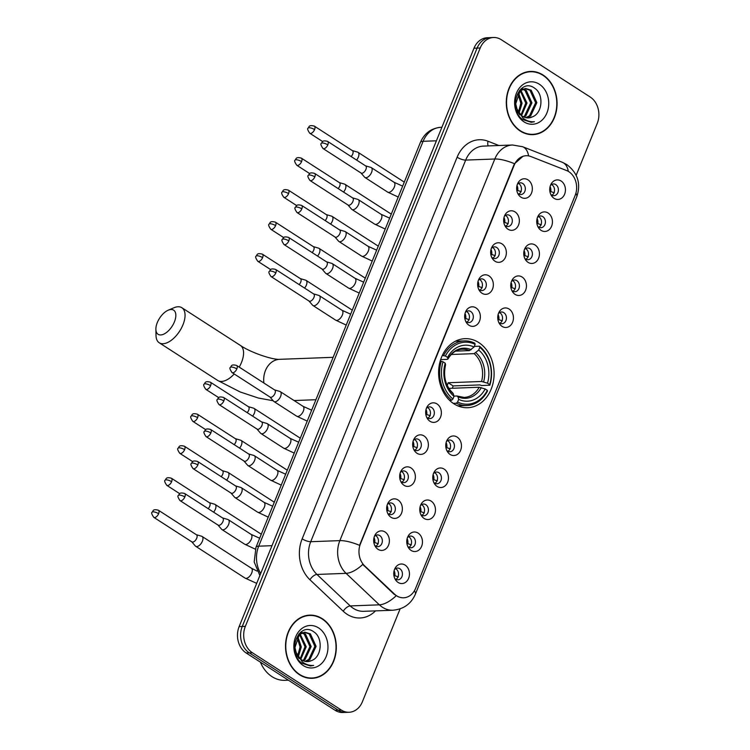 <?xml version="1.0" encoding="UTF-8"?>
<svg xmlns="http://www.w3.org/2000/svg" width="750" height="750" viewBox="0 0 750 750"><rect width="100%" height="100%" fill="white"/><g stroke="black" fill="none" stroke-linecap="round" stroke-linejoin="round"><path stroke-width="1.12" d="M478.791 342.572A34.556 27.741 87.8 0 0 465.056 338.663A34.556 27.741 87.8 0 0 439.209 365.466A34.556 27.741 87.8 0 0 453.919 403.809A34.556 27.741 87.8 0 0 467.653 407.719A34.556 27.741 87.8 0 0 493.5 380.916A34.556 27.741 87.8 0 0 478.791 342.572M507.984 229.219A9.778 7.847 -92.2 0 1 505.378 226.547A9.778 7.847 -92.2 0 1 504.947 215.034A9.778 7.847 -92.2 0 1 515.016 211.884A9.778 7.847 -92.2 0 1 518.522 225.075A9.778 7.847 -92.2 0 1 507.984 229.219M504.656 225.197A5.869 4.706 87.8 0 0 505.5 225.9A5.869 4.706 87.8 0 0 507.834 226.566A5.869 4.706 87.8 0 0 512.222 222.009A5.869 4.706 87.8 0 0 509.728 215.494A5.869 4.706 87.8 0 0 507.394 214.838A5.869 4.706 87.8 0 0 504.319 216.431M494.981 261.225A9.778 7.847 -92.2 0 1 492.384 258.553A9.778 7.847 -92.2 0 1 491.944 247.041A9.778 7.847 -92.2 0 1 502.022 243.891A9.778 7.847 -92.2 0 1 505.528 257.081A9.778 7.847 -92.2 0 1 494.981 261.225M491.653 257.203A5.869 4.706 87.8 0 0 492.506 257.906A5.869 4.706 87.8 0 0 494.841 258.572A5.869 4.706 87.8 0 0 499.228 254.016A5.869 4.706 87.8 0 0 496.734 247.509A5.869 4.706 87.8 0 0 494.4 246.844A5.869 4.706 87.8 0 0 491.325 248.447M481.988 293.231A9.778 7.847 -92.2 0 1 479.381 290.569A9.778 7.847 -92.2 0 1 478.95 279.047A9.778 7.847 -92.2 0 1 489.028 275.906A9.778 7.847 -92.2 0 1 492.525 289.097A9.778 7.847 -92.2 0 1 481.988 293.231M478.659 289.209A5.869 4.706 87.8 0 0 479.513 289.913A5.869 4.706 87.8 0 0 481.838 290.578A5.869 4.706 87.8 0 0 486.234 286.031A5.869 4.706 87.8 0 0 483.731 279.516A5.869 4.706 87.8 0 0 481.397 278.85A5.869 4.706 87.8 0 0 478.331 280.453M468.984 325.247A9.778 7.847 -92.2 0 1 466.388 322.575A9.778 7.847 -92.2 0 1 465.956 311.053A9.778 7.847 -92.2 0 1 476.025 307.913A9.778 7.847 -92.2 0 1 479.531 321.103A9.778 7.847 -92.2 0 1 468.984 325.247M465.656 321.225A5.869 4.706 87.8 0 0 466.509 321.928A5.869 4.706 87.8 0 0 468.844 322.584A5.869 4.706 87.8 0 0 473.231 318.038A5.869 4.706 87.8 0 0 470.738 311.522A5.869 4.706 87.8 0 0 468.403 310.856A5.869 4.706 87.8 0 0 465.328 312.459M429.994 421.275A9.778 7.847 -92.2 0 1 427.397 418.603A9.778 7.847 -92.2 0 1 426.956 407.081A9.778 7.847 -92.2 0 1 437.034 403.941A9.778 7.847 -92.2 0 1 440.541 417.131A9.778 7.847 -92.2 0 1 429.994 421.275M426.666 417.253A5.869 4.706 87.8 0 0 427.519 417.947A5.869 4.706 87.8 0 0 429.853 418.612A5.869 4.706 87.8 0 0 434.241 414.066A5.869 4.706 87.8 0 0 431.747 407.55A5.869 4.706 87.8 0 0 429.413 406.884A5.869 4.706 87.8 0 0 426.337 408.488M417 453.281A9.778 7.847 -92.2 0 1 414.394 450.609A9.778 7.847 -92.2 0 1 413.962 439.097A9.778 7.847 -92.2 0 1 424.041 435.947A9.778 7.847 -92.2 0 1 427.538 449.137A9.778 7.847 -92.2 0 1 417 453.281M413.672 449.259A5.869 4.706 87.8 0 0 414.525 449.962A5.869 4.706 87.8 0 0 416.85 450.619A5.869 4.706 87.8 0 0 421.247 446.072A5.869 4.706 87.8 0 0 418.744 439.556A5.869 4.706 87.8 0 0 416.409 438.9A5.869 4.706 87.8 0 0 413.344 440.494M403.997 485.287A9.778 7.847 -92.2 0 1 401.4 482.616A9.778 7.847 -92.2 0 1 400.969 471.103A9.778 7.847 -92.2 0 1 411.038 467.953A9.778 7.847 -92.2 0 1 414.544 481.144A9.778 7.847 -92.2 0 1 403.997 485.287M400.669 481.266A5.869 4.706 87.8 0 0 401.522 481.969A5.869 4.706 87.8 0 0 403.856 482.634A5.869 4.706 87.8 0 0 408.244 478.078A5.869 4.706 87.8 0 0 405.75 471.572A5.869 4.706 87.8 0 0 403.416 470.906A5.869 4.706 87.8 0 0 400.341 472.509M391.003 517.294A9.778 7.847 -92.2 0 1 388.397 514.631A9.778 7.847 -92.2 0 1 387.966 503.109A9.778 7.847 -92.2 0 1 398.044 499.969A9.778 7.847 -92.2 0 1 401.541 513.159A9.778 7.847 -92.2 0 1 391.003 517.294M387.675 513.272A5.869 4.706 87.8 0 0 388.528 513.975A5.869 4.706 87.8 0 0 390.863 514.641A5.869 4.706 87.8 0 0 395.25 510.084A5.869 4.706 87.8 0 0 392.747 503.578A5.869 4.706 87.8 0 0 390.422 502.913A5.869 4.706 87.8 0 0 387.347 504.516M378.009 549.309A9.778 7.847 -92.2 0 1 375.403 546.638A9.778 7.847 -92.2 0 1 374.972 535.116A9.778 7.847 -92.2 0 1 385.041 531.975A9.778 7.847 -92.2 0 1 388.547 545.166A9.778 7.847 -92.2 0 1 378.009 549.309M374.681 545.288A5.869 4.706 87.8 0 0 375.534 545.991A5.869 4.706 87.8 0 0 377.859 546.647A5.869 4.706 87.8 0 0 382.247 542.1A5.869 4.706 87.8 0 0 379.753 535.584A5.869 4.706 87.8 0 0 377.419 534.919A5.869 4.706 87.8 0 0 374.344 536.522M520.978 197.213A9.778 7.847 -92.2 0 1 518.372 194.541A9.778 7.847 -92.2 0 1 517.941 183.019A9.778 7.847 -92.2 0 1 528.019 179.878A9.778 7.847 -92.2 0 1 531.516 193.069A9.778 7.847 -92.2 0 1 520.978 197.213M517.65 193.191A5.869 4.706 87.8 0 0 518.503 193.884A5.869 4.706 87.8 0 0 520.837 194.55A5.869 4.706 87.8 0 0 525.225 190.003A5.869 4.706 87.8 0 0 522.722 183.488A5.869 4.706 87.8 0 0 520.397 182.822A5.869 4.706 87.8 0 0 517.322 184.425M541.069 230.353A9.778 7.847 -92.2 0 1 538.462 227.681A9.778 7.847 -92.2 0 1 538.031 216.159A9.778 7.847 -92.2 0 1 548.109 213.019A9.778 7.847 -92.2 0 1 551.606 226.209A9.778 7.847 -92.2 0 1 541.069 230.353M537.741 226.331A5.869 4.706 87.8 0 0 538.594 227.025A5.869 4.706 87.8 0 0 540.928 227.691A5.869 4.706 87.8 0 0 545.316 223.144A5.869 4.706 87.8 0 0 542.812 216.628A5.869 4.706 87.8 0 0 540.487 215.963A5.869 4.706 87.8 0 0 537.413 217.566M528.075 262.359A9.778 7.847 -92.2 0 1 525.469 259.688A9.778 7.847 -92.2 0 1 525.037 248.175A9.778 7.847 -92.2 0 1 535.106 245.025A9.778 7.847 -92.2 0 1 538.612 258.216A9.778 7.847 -92.2 0 1 528.075 262.359M524.738 258.337A5.869 4.706 87.8 0 0 525.591 259.041A5.869 4.706 87.8 0 0 527.925 259.697A5.869 4.706 87.8 0 0 532.312 255.15A5.869 4.706 87.8 0 0 529.819 248.634A5.869 4.706 87.8 0 0 527.484 247.978A5.869 4.706 87.8 0 0 524.409 249.572M515.072 294.366A9.778 7.847 -92.2 0 1 512.475 291.694A9.778 7.847 -92.2 0 1 512.034 280.181A9.778 7.847 -92.2 0 1 522.112 277.031A9.778 7.847 -92.2 0 1 525.619 290.222A9.778 7.847 -92.2 0 1 515.072 294.366M511.744 290.344A5.869 4.706 87.8 0 0 512.597 291.047A5.869 4.706 87.8 0 0 514.931 291.713A5.869 4.706 87.8 0 0 519.319 287.156A5.869 4.706 87.8 0 0 516.816 280.65A5.869 4.706 87.8 0 0 514.491 279.984A5.869 4.706 87.8 0 0 511.416 281.588M502.078 326.372A9.778 7.847 -92.2 0 1 499.472 323.709A9.778 7.847 -92.2 0 1 499.041 312.188A9.778 7.847 -92.2 0 1 509.119 309.047A9.778 7.847 -92.2 0 1 512.616 322.238A9.778 7.847 -92.2 0 1 502.078 326.372M498.75 322.35A5.869 4.706 87.8 0 0 499.603 323.053A5.869 4.706 87.8 0 0 501.928 323.719A5.869 4.706 87.8 0 0 506.325 319.172A5.869 4.706 87.8 0 0 503.822 312.656A5.869 4.706 87.8 0 0 501.487 311.991A5.869 4.706 87.8 0 0 498.422 313.594M450.084 454.416A9.778 7.847 -92.2 0 1 447.488 451.744A9.778 7.847 -92.2 0 1 447.047 440.222A9.778 7.847 -92.2 0 1 457.125 437.081A9.778 7.847 -92.2 0 1 460.631 450.272A9.778 7.847 -92.2 0 1 450.084 454.416M446.756 450.394A5.869 4.706 87.8 0 0 447.609 451.088A5.869 4.706 87.8 0 0 449.944 451.753A5.869 4.706 87.8 0 0 454.331 447.206A5.869 4.706 87.8 0 0 451.828 440.691A5.869 4.706 87.8 0 0 449.503 440.025A5.869 4.706 87.8 0 0 446.428 441.628M437.091 486.422A9.778 7.847 -92.2 0 1 434.484 483.75A9.778 7.847 -92.2 0 1 434.053 472.238A9.778 7.847 -92.2 0 1 444.131 469.088A9.778 7.847 -92.2 0 1 447.628 482.278A9.778 7.847 -92.2 0 1 437.091 486.422M433.762 482.4A5.869 4.706 87.8 0 0 434.616 483.103A5.869 4.706 87.8 0 0 436.941 483.759A5.869 4.706 87.8 0 0 441.337 479.213A5.869 4.706 87.8 0 0 438.834 472.697A5.869 4.706 87.8 0 0 436.5 472.041A5.869 4.706 87.8 0 0 433.434 473.634M424.088 518.428A9.778 7.847 -92.2 0 1 421.491 515.756A9.778 7.847 -92.2 0 1 421.059 504.244A9.778 7.847 -92.2 0 1 431.128 501.094A9.778 7.847 -92.2 0 1 434.634 514.284A9.778 7.847 -92.2 0 1 424.088 518.428M420.759 514.406A5.869 4.706 87.8 0 0 421.613 515.109A5.869 4.706 87.8 0 0 423.947 515.775A5.869 4.706 87.8 0 0 428.334 511.219A5.869 4.706 87.8 0 0 425.841 504.713A5.869 4.706 87.8 0 0 423.506 504.047A5.869 4.706 87.8 0 0 420.431 505.641M411.094 550.434A9.778 7.847 -92.2 0 1 408.488 547.772A9.778 7.847 -92.2 0 1 408.056 536.25A9.778 7.847 -92.2 0 1 418.134 533.109A9.778 7.847 -92.2 0 1 421.631 546.3A9.778 7.847 -92.2 0 1 411.094 550.434M407.766 546.413A5.869 4.706 87.8 0 0 408.619 547.116A5.869 4.706 87.8 0 0 410.953 547.781A5.869 4.706 87.8 0 0 415.341 543.225A5.869 4.706 87.8 0 0 412.838 536.719A5.869 4.706 87.8 0 0 410.512 536.053A5.869 4.706 87.8 0 0 407.438 537.656M398.1 582.45A9.778 7.847 -92.2 0 1 395.494 579.778A9.778 7.847 -92.2 0 1 395.062 568.256A9.778 7.847 -92.2 0 1 405.131 565.116A9.778 7.847 -92.2 0 1 408.637 578.306A9.778 7.847 -92.2 0 1 398.1 582.45M394.772 578.428A5.869 4.706 87.8 0 0 395.616 579.131A5.869 4.706 87.8 0 0 397.95 579.788A5.869 4.706 87.8 0 0 402.338 575.241A5.869 4.706 87.8 0 0 399.844 568.725A5.869 4.706 87.8 0 0 397.509 568.059A5.869 4.706 87.8 0 0 394.434 569.663M554.062 198.338A9.778 7.847 -92.2 0 1 551.466 195.675A9.778 7.847 -92.2 0 1 551.034 184.153A9.778 7.847 -92.2 0 1 561.103 181.003A9.778 7.847 -92.2 0 1 564.609 194.203A9.778 7.847 -92.2 0 1 554.062 198.338M550.734 194.316A5.869 4.706 87.8 0 0 551.587 195.019A5.869 4.706 87.8 0 0 553.922 195.684A5.869 4.706 87.8 0 0 558.309 191.128A5.869 4.706 87.8 0 0 555.816 184.622A5.869 4.706 87.8 0 0 553.481 183.956A5.869 4.706 87.8 0 0 550.406 185.559M505.472 215.428A5.869 4.706 -92.2 0 1 505.847 215.644A5.869 4.706 -92.2 0 1 508.444 220.922A5.869 4.706 -92.2 0 1 505.875 226.116M492.478 247.434A5.869 4.706 -92.2 0 1 492.844 247.65A5.869 4.706 -92.2 0 1 495.45 252.928A5.869 4.706 -92.2 0 1 492.881 258.122M479.475 279.45A5.869 4.706 -92.2 0 1 479.85 279.666A5.869 4.706 -92.2 0 1 482.447 284.934A5.869 4.706 -92.2 0 1 479.878 290.128M466.481 311.456A5.869 4.706 -92.2 0 1 466.847 311.672A5.869 4.706 -92.2 0 1 469.453 316.95A5.869 4.706 -92.2 0 1 466.884 322.134M427.491 407.484A5.869 4.706 -92.2 0 1 427.856 407.7A5.869 4.706 -92.2 0 1 430.463 412.969A5.869 4.706 -92.2 0 1 427.894 418.163M414.488 439.491A5.869 4.706 -92.2 0 1 414.862 439.706A5.869 4.706 -92.2 0 1 417.459 444.984A5.869 4.706 -92.2 0 1 414.891 450.178M401.494 471.497A5.869 4.706 -92.2 0 1 401.859 471.713A5.869 4.706 -92.2 0 1 404.466 476.991A5.869 4.706 -92.2 0 1 401.897 482.184M388.5 503.513A5.869 4.706 -92.2 0 1 388.866 503.719A5.869 4.706 -92.2 0 1 391.462 508.997A5.869 4.706 -92.2 0 1 388.894 514.191M375.497 535.519A5.869 4.706 -92.2 0 1 375.872 535.734A5.869 4.706 -92.2 0 1 378.469 541.003A5.869 4.706 -92.2 0 1 375.9 546.197M518.475 183.422A5.869 4.706 -92.2 0 1 518.841 183.637A5.869 4.706 -92.2 0 1 521.438 188.906A5.869 4.706 -92.2 0 1 518.869 194.1M538.556 216.562A5.869 4.706 -92.2 0 1 538.931 216.778A5.869 4.706 -92.2 0 1 541.528 222.047A5.869 4.706 -92.2 0 1 538.959 227.241M525.562 248.569A5.869 4.706 -92.2 0 1 525.938 248.784A5.869 4.706 -92.2 0 1 528.534 254.062A5.869 4.706 -92.2 0 1 525.966 259.256M512.569 280.575A5.869 4.706 -92.2 0 1 512.934 280.791A5.869 4.706 -92.2 0 1 515.541 286.069A5.869 4.706 -92.2 0 1 512.962 291.262M499.566 312.591A5.869 4.706 -92.2 0 1 499.941 312.806A5.869 4.706 -92.2 0 1 502.537 318.075A5.869 4.706 -92.2 0 1 499.969 323.269M447.581 440.625A5.869 4.706 -92.2 0 1 447.947 440.841A5.869 4.706 -92.2 0 1 450.553 446.109A5.869 4.706 -92.2 0 1 447.975 451.303M434.578 472.631A5.869 4.706 -92.2 0 1 434.953 472.847A5.869 4.706 -92.2 0 1 437.55 478.125A5.869 4.706 -92.2 0 1 434.981 483.319M421.584 504.637A5.869 4.706 -92.2 0 1 421.95 504.853A5.869 4.706 -92.2 0 1 424.556 510.131A5.869 4.706 -92.2 0 1 421.988 515.325M408.581 536.653A5.869 4.706 -92.2 0 1 408.956 536.859A5.869 4.706 -92.2 0 1 411.553 542.137A5.869 4.706 -92.2 0 1 408.984 547.331M395.587 568.659A5.869 4.706 -92.2 0 1 395.963 568.875A5.869 4.706 -92.2 0 1 398.559 574.144A5.869 4.706 -92.2 0 1 395.991 579.338M551.559 184.556A5.869 4.706 -92.2 0 1 551.925 184.763A5.869 4.706 -92.2 0 1 554.531 190.041A5.869 4.706 -92.2 0 1 551.962 195.234M566.55 170.531A17.606 14.128 -92.2 0 1 568.837 171.703A17.606 14.128 -92.2 0 1 575.147 195.45L415.613 588.337A17.606 14.128 -92.2 0 1 403.631 597.788A17.606 14.128 -92.2 0 1 394.537 594.141L364.669 565.894A17.606 14.128 -92.2 0 1 360.459 543.797L514.2 165.169A17.606 14.128 -92.2 0 1 526.181 155.728A17.606 14.128 -92.2 0 1 530.887 156.544L566.55 170.531M543.056 75.019A31.622 25.387 87.8 0 0 530.494 71.438A31.622 25.387 87.8 0 0 506.831 95.972A31.622 25.387 87.8 0 0 520.303 131.062A31.622 25.387 87.8 0 0 532.866 134.634A31.622 25.387 87.8 0 0 556.519 110.109A31.622 25.387 87.8 0 0 543.056 75.019M531.075 71.756A31.622 25.387 87.8 0 0 528.938 71.559M322.284 618.703A31.622 25.387 87.8 0 0 309.722 615.131A31.622 25.387 87.8 0 0 286.069 639.656A31.622 25.387 87.8 0 0 299.531 674.747A31.622 25.387 87.8 0 0 312.094 678.328A31.622 25.387 87.8 0 0 335.756 653.794A31.622 25.387 87.8 0 0 322.284 618.703M310.303 615.441A31.622 25.387 87.8 0 0 308.166 615.244M576.159 175.303L597.234 123.412A19.556 15.703 87.8 0 0 590.222 97.031L501.281 39.712A19.556 15.703 87.8 0 0 493.509 37.5L487.294 37.734A19.556 15.703 87.8 0 0 473.991 48.225L239.138 626.587A19.556 15.703 87.8 0 0 246.15 652.969L335.091 710.288L338.194 710.175A19.556 15.703 87.8 0 0 345.966 712.388A19.556 15.703 87.8 0 1 338.194 710.175L249.253 652.847L338.194 710.175L341.306 710.053A19.556 15.703 87.8 0 0 349.078 712.266A19.556 15.703 87.8 0 0 362.381 701.775L400.116 608.85M239.138 626.587L242.25 626.466A19.556 15.703 87.8 0 0 249.253 652.847A19.556 15.703 87.8 0 1 242.25 626.466L477.094 48.112L242.25 626.466L245.353 626.353A19.556 15.703 87.8 0 0 252.366 652.734L341.306 710.053M490.406 37.612A19.556 15.703 87.8 0 0 477.094 48.112A19.556 15.703 87.8 0 1 490.406 37.612M398.259 596.841L393.975 594.159L362.756 564.403A22.819 10.528 133.4 0 1 346.078 573.347A26.081 20.934 -92.2 0 1 339.853 540.619A22.819 6.656 -157.9 0 1 359.559 545.344L513.816 165.188L514.519 163.725L523.078 156.216M493.509 37.5A19.556 15.703 87.8 0 0 480.206 47.991L245.353 626.353M310.538 678.328A31.622 25.387 87.8 0 0 312.656 677.972M531.309 134.634A31.622 25.387 87.8 0 0 533.419 134.278M335.091 710.288A19.556 15.703 87.8 0 0 342.863 712.5L349.078 712.266M529.172 134.438A31.294 25.125 87.8 0 0 529.744 134.428L532.856 134.316A31.294 25.125 87.8 0 0 556.266 110.034A31.294 25.125 87.8 0 0 542.944 75.309A31.294 25.125 87.8 0 0 530.503 71.766A31.294 25.125 87.8 0 0 507.094 96.047A31.294 25.125 87.8 0 0 520.416 130.772A31.294 25.125 87.8 0 0 532.856 134.316M520.856 90.272L527.006 103.031L521.559 115.575M521.259 88.697L522.656 88.847M523.275 88.987L526.247 90.384L531.938 102.853L525.816 115.941L524.006 117.056M521.1 88.838L522.047 89.034M522.666 89.222L525.019 90.431L530.709 102.9L524.578 115.987L523.397 116.766M532.312 116.888C542.766 113.25 543.816 94.191 534.909 88.397C519.731 76.388 506.531 108.778 522.769 119.578L531.188 122.287L534.431 121.734C530.278 122.053 526.472 120.853 523.013 118.144L516.938 108.816A14.738 11.831 87.8 0 0 522.488 116.241A14.738 11.831 87.8 0 0 528.347 117.909A14.738 11.831 87.8 0 0 532.312 116.888L528.216 117.909M516.938 108.816L515.709 103.819L520.191 90.797L525.731 88.519L531.178 90.197L536.869 102.666L530.747 115.753L526.416 117.787M519.881 114.853L516.469 110.503M519.562 90.356L525.731 88.519M525.112 88.566L529.95 90.244L535.641 102.713L529.509 115.8L525.816 117.666M518.475 92.653L522.075 103.219L519.103 112.997M517.884 93.516L520.837 103.266L518.484 112.078M520.256 90.741L525.769 103.078L520.95 115.059M539.325 84.206A21.253 17.062 87.8 0 0 516.422 93.206A21.253 17.062 87.8 0 0 524.034 121.875A21.253 17.062 87.8 0 0 546.938 112.875A21.253 17.062 87.8 0 0 539.325 84.206M517.866 93.553L520.837 102.975M530.503 71.766L527.391 71.888A31.294 25.125 87.8 0 0 526.828 71.916M534.431 121.734L531.188 122.287M308.409 678.131A31.294 25.125 87.8 0 0 308.981 678.113L312.084 678A31.294 25.125 87.8 0 0 335.494 653.728A31.294 25.125 87.8 0 0 322.172 618.994A31.294 25.125 87.8 0 0 309.731 615.459A31.294 25.125 87.8 0 0 286.322 639.731A31.294 25.125 87.8 0 0 299.644 674.456A31.294 25.125 87.8 0 0 312.084 678M260.438 662.175A32.597 26.175 87.8 0 0 271.988 676.641A32.597 26.175 87.8 0 0 284.944 680.325L288.394 680.194M300.084 633.956L306.234 646.725L300.797 659.269M300.497 632.391L301.884 632.531M302.503 632.672L305.484 634.069L311.166 646.538L305.044 659.625L303.234 660.75M300.328 632.522L301.275 632.719M301.903 632.916L304.247 634.116L309.938 646.584L303.816 659.672L302.625 660.459M311.541 660.581C321.994 656.934 323.044 637.884 314.147 632.091C298.959 620.072 285.769 652.463 301.997 663.263L310.416 665.981L313.659 665.419C309.506 665.737 305.7 664.547 302.241 661.828L296.166 652.5A14.738 11.831 87.8 0 0 301.725 659.934A14.738 11.831 87.8 0 0 307.575 661.594A14.738 11.831 87.8 0 0 311.541 660.581L307.444 661.603M296.166 652.5L294.947 647.503L299.419 634.481L304.959 632.203L310.416 633.891L316.106 646.35L309.975 659.438L305.644 661.472M299.119 658.547L295.706 654.188M298.791 634.041L304.959 632.203M304.341 632.25L309.178 633.938L314.869 646.397L308.747 659.484L305.044 661.35M297.703 636.337L301.303 646.912L298.331 656.691M297.122 637.2L300.066 646.95L297.712 655.772M299.484 634.425L305.006 646.772L300.178 658.744M318.553 627.891A21.253 17.062 87.8 0 0 295.65 636.891A21.253 17.062 87.8 0 0 303.263 665.559A21.253 17.062 87.8 0 0 326.166 656.559A21.253 17.062 87.8 0 0 318.553 627.891M297.094 637.247L300.066 646.669M309.731 615.459L306.628 615.572A31.294 25.125 87.8 0 0 306.056 615.6M313.659 665.419L310.416 665.972M157.312 322.547A14.344 7.453 -57.2 0 0 155.878 329.334A14.344 7.453 -57.2 0 0 163.294 334.341A14.344 7.453 -57.2 0 0 174.403 321.9A14.344 7.453 -57.2 0 0 168.206 310.2A14.344 7.453 -57.2 0 0 157.312 322.547M168.206 310.2L173.953 307.753A20.859 10.847 122.8 0 1 181.838 307.706A20.859 10.847 122.8 0 1 182.972 324.769A20.859 10.847 122.8 0 1 159.234 342.778A20.859 10.847 122.8 0 1 156.019 335.578L155.878 329.334M442.284 355.491L445.369 356.016A31.031 24.919 87.8 0 1 475.116 344.334L474.028 347.006A28.031 22.509 87.8 0 0 447.534 357.413L447.909 358.866L447.225 359.363L440.663 359.606M455.531 351.141L469.481 350.616L474.028 347.006M479.803 347.344A31.031 24.919 87.8 0 1 489.684 384.581L489.853 385.219L481.537 385.528L479.925 384.919L453.122 385.922L448.172 382.734L481.556 381.478L487.519 383.184A28.031 22.509 87.8 0 0 478.716 350.025L479.803 347.344L479.494 346.219L474.272 346.416M452.325 388.266A30.966 24.863 87.8 0 0 453.122 385.922M457.772 405.863A32.334 25.959 87.8 0 0 458.475 405.844L466.791 405.534A32.334 25.959 87.8 0 0 487.5 390.994L487.341 390.356A31.031 24.919 87.8 0 1 457.584 402.047L456.337 403.238A32.334 25.959 87.8 0 0 466.791 405.534M475.116 344.334L474.816 343.2A32.334 25.959 87.8 0 0 464.363 340.903L456.047 341.212A32.334 25.959 87.8 0 0 455.344 341.259M456.337 403.238L453.234 403.359M449.522 400.303L451.659 400.219L452.906 399.028A31.031 24.919 87.8 0 1 443.025 361.8L441.3 361.219A32.334 25.959 87.8 0 0 451.659 400.219M441.3 361.219L440.156 361.266M464.363 340.903A32.334 25.959 87.8 0 0 443.653 355.444M457.584 402.047L458.672 399.375A28.031 22.509 87.8 0 0 485.175 388.959L487.341 390.356M443.025 361.8L445.191 363.197A28.031 22.509 87.8 0 0 453.994 396.356L452.906 399.028M447.534 357.413L445.369 356.016M485.175 388.959L479.203 387.253L448.856 388.397M453.928 396.112L456.956 396L457.987 396.797L458.672 399.375M453.994 396.356L453.3 393.778A25.078 20.128 87.8 0 1 445.566 364.641L444.881 365.138L445.566 364.641L445.191 363.197M456.956 396L457.987 396.797A25.078 20.128 87.8 0 0 481.275 387.647M453.3 393.778L452.278 392.981M471.197 349.716A25.078 20.128 87.8 0 0 447.909 358.866L447.225 359.363M489.853 385.219A32.334 25.959 87.8 0 0 479.494 346.219M489.684 384.581L487.519 383.184M478.716 350.025L474.159 353.634L451.247 354.497M448.172 382.734A24.122 19.369 -92.2 0 1 447.253 385.491M549.919 191.634L550.809 191.597A7.172 5.756 87.8 0 0 550.097 186.562M356.569 160.059A5.869 3.047 -57.2 0 0 358.35 157.125A5.869 3.047 -57.2 0 0 358.031 152.325A5.869 3.047 -57.2 0 0 357.6 152.128L352.322 150.581M351.141 156.562A4.237 2.203 -57.2 0 0 352.697 154.144A4.237 2.203 -57.2 0 0 352.462 150.675L314.363 126.122C308.316 124.528 309.253 127.275 308.137 128.091A4.237 1.238 -157.9 0 1 309.019 127.725A4.237 1.238 22.1 0 1 314.587 129.591A4.237 2.203 -57.2 0 0 314.363 126.122M550.809 191.597L554.288 192.787M536.916 223.641L537.816 223.613A7.172 5.756 87.8 0 0 537.103 218.569M343.566 192.066A5.869 3.047 -57.2 0 0 345.347 189.131A5.869 3.047 -57.2 0 0 345.028 184.331A5.869 3.047 -57.2 0 0 344.606 184.134L339.328 182.597M338.147 188.569A4.237 2.203 -57.2 0 0 339.694 186.15A4.237 2.203 -57.2 0 0 339.469 182.681L301.359 158.128C295.312 156.534 296.259 159.281 295.144 160.097A4.237 1.238 -157.9 0 1 296.025 159.731A4.237 1.238 22.1 0 1 301.594 161.597A4.237 2.203 -57.2 0 0 301.359 158.128M537.816 223.613L541.294 224.794M523.922 255.656L524.822 255.619A7.172 5.756 87.8 0 0 524.1 250.584M330.572 224.072A5.869 3.047 -57.2 0 0 332.353 221.147A5.869 3.047 -57.2 0 0 332.034 216.337A5.869 3.047 -57.2 0 0 331.603 216.15L326.325 214.603M325.144 220.575A4.237 2.203 -57.2 0 0 326.7 218.166A4.237 2.203 -57.2 0 0 326.466 214.697L288.366 190.134C282.319 188.541 283.256 191.287 282.141 192.103A4.237 1.238 -157.9 0 1 283.031 191.738A4.237 1.238 22.1 0 1 288.591 193.603A4.237 2.203 -57.2 0 0 288.366 190.134M524.822 255.619L528.3 256.8M510.928 287.662L511.819 287.625A7.172 5.756 87.8 0 0 511.106 282.591M317.578 256.078A5.869 3.047 -57.2 0 0 319.35 253.153A5.869 3.047 -57.2 0 0 319.031 248.353A5.869 3.047 -57.2 0 0 318.609 248.156L313.331 246.609M312.15 252.581A4.237 2.203 -57.2 0 0 313.697 250.172A4.237 2.203 -57.2 0 0 313.472 246.703L275.372 222.15C269.325 220.556 270.262 223.294 269.147 224.109A4.237 1.238 -157.9 0 1 270.028 223.744A4.237 1.238 22.1 0 1 275.597 225.609A4.237 2.203 -57.2 0 0 275.372 222.15M511.819 287.625L515.297 288.806M497.925 319.669L498.825 319.641A7.172 5.756 87.8 0 0 498.113 314.597M304.575 288.094A5.869 3.047 -57.2 0 0 306.356 285.159A5.869 3.047 -57.2 0 0 306.038 280.359A5.869 3.047 -57.2 0 0 305.616 280.162L300.328 278.625M299.156 284.597A4.237 2.203 -57.2 0 0 300.703 282.178A4.237 2.203 -57.2 0 0 300.478 278.709L262.369 254.156C256.322 252.562 257.259 255.309 256.144 256.125A4.237 1.238 -157.9 0 1 257.034 255.759A4.237 1.238 22.1 0 1 262.603 257.625A4.237 2.203 -57.2 0 0 262.369 254.156M498.825 319.641L502.303 320.822M445.941 447.703L446.831 447.675A7.172 5.756 87.8 0 0 446.119 442.631M252.591 416.128A5.869 3.047 -57.2 0 0 254.362 413.194A5.869 3.047 -57.2 0 0 254.053 408.394A5.869 3.047 -57.2 0 0 253.622 408.197L248.344 406.659M247.162 412.631A4.237 2.203 -57.2 0 0 248.709 410.212A4.237 2.203 -57.2 0 0 248.484 406.744L210.384 382.191C204.338 380.597 205.275 383.344 204.159 384.159A4.237 1.238 -157.9 0 1 205.041 383.794A4.237 1.238 22.1 0 1 210.609 385.659A4.237 2.203 -57.2 0 0 210.384 382.191M446.831 447.675L450.309 448.856M432.938 479.719L433.837 479.681A7.172 5.756 87.8 0 0 433.125 474.647M239.588 448.134A5.869 3.047 -57.2 0 0 241.369 445.2A5.869 3.047 -57.2 0 0 241.05 440.4A5.869 3.047 -57.2 0 0 240.628 440.212L235.35 438.666M234.169 444.637A4.237 2.203 -57.2 0 0 235.716 442.228A4.237 2.203 -57.2 0 0 235.491 438.759L197.381 414.197C191.334 412.603 192.272 415.35 191.156 416.166A4.237 1.238 -157.9 0 1 192.047 415.8A4.237 1.238 22.1 0 1 197.616 417.666A4.237 2.203 -57.2 0 0 197.381 414.197M433.837 479.681L437.316 480.862M419.944 511.725L420.834 511.687A7.172 5.756 87.8 0 0 420.122 506.653M226.594 480.141A5.869 3.047 -57.2 0 0 228.375 477.216A5.869 3.047 -57.2 0 0 228.056 472.416A5.869 3.047 -57.2 0 0 227.625 472.219L222.347 470.672M221.166 476.644A4.237 2.203 -57.2 0 0 222.722 474.234A4.237 2.203 -57.2 0 0 222.487 470.766L184.388 446.212C178.341 444.619 179.278 447.356 178.162 448.172A4.237 1.238 -157.9 0 1 179.044 447.806A4.237 1.238 22.1 0 1 184.612 449.672A4.237 2.203 -57.2 0 0 184.388 446.212M420.834 511.687L424.322 512.869M406.95 543.731L407.841 543.694A7.172 5.756 87.8 0 0 407.128 538.659M213.591 512.156A5.869 3.047 -57.2 0 0 215.372 509.222A5.869 3.047 -57.2 0 0 215.053 504.422A5.869 3.047 -57.2 0 0 214.631 504.225L209.353 502.688M208.172 508.659A4.237 2.203 -57.2 0 0 209.719 506.241A4.237 2.203 -57.2 0 0 209.494 502.772L171.384 478.219C165.338 476.625 166.284 479.372 165.169 480.188A4.237 1.238 -157.9 0 1 166.05 479.822A4.237 1.238 22.1 0 1 171.619 481.687A4.237 2.203 -57.2 0 0 171.384 478.219M407.841 543.694L411.319 544.884M393.947 575.737L394.847 575.709A7.172 5.756 87.8 0 0 394.125 570.675M191.766 541.819L195.347 545.981A5.869 3.047 -57.2 0 0 195.703 546.291A5.869 3.047 -57.2 0 0 196.772 546.562A5.869 3.047 -57.2 0 0 202.378 541.228A5.869 3.047 -57.2 0 0 202.059 536.428A5.869 3.047 -57.2 0 0 201.628 536.241L196.35 534.694M191.644 541.688A4.237 2.203 -57.2 0 0 191.906 541.903A4.237 2.203 -57.2 0 0 192.675 542.1A4.237 2.203 -57.2 0 0 196.725 538.247A4.237 2.203 -57.2 0 0 196.491 534.788L158.391 510.225C152.344 508.631 153.281 511.378 152.166 512.194A4.237 1.238 -157.9 0 1 153.056 511.828A4.237 1.238 22.1 0 1 158.616 513.694A4.237 2.203 -57.2 0 0 158.391 510.225M394.847 575.709L398.325 576.891M516.834 190.5L517.725 190.472A7.172 5.756 87.8 0 0 517.013 185.438M360.966 172.969L364.556 177.141A5.869 3.047 -57.2 0 0 364.903 177.45A5.869 3.047 -57.2 0 0 365.972 177.722A5.869 3.047 -57.2 0 0 371.578 172.387A5.869 3.047 -57.2 0 0 371.259 167.587A5.869 3.047 -57.2 0 0 370.837 167.391L365.559 165.853M360.853 172.838A4.237 2.203 -57.2 0 0 361.106 173.062A4.237 2.203 -57.2 0 0 361.875 173.259A4.237 2.203 -57.2 0 0 365.925 169.406A4.237 2.203 -57.2 0 0 365.7 165.938L327.591 141.384C321.544 139.791 322.491 142.537 321.375 143.353A4.237 1.238 -157.9 0 1 322.256 142.988A4.237 1.238 22.1 0 1 327.825 144.853A4.237 2.203 -57.2 0 0 327.591 141.384M517.725 190.472L521.203 191.653M503.831 222.516L504.731 222.478A7.172 5.756 87.8 0 0 504.009 217.444M347.972 204.984L351.553 209.147A5.869 3.047 -57.2 0 0 351.909 209.456A5.869 3.047 -57.2 0 0 352.978 209.728A5.869 3.047 -57.2 0 0 358.584 204.394A5.869 3.047 -57.2 0 0 358.266 199.594A5.869 3.047 -57.2 0 0 357.834 199.397L352.556 197.859M347.85 204.853A4.237 2.203 -57.2 0 0 348.113 205.069A4.237 2.203 -57.2 0 0 348.881 205.266A4.237 2.203 -57.2 0 0 352.931 201.412A4.237 2.203 -57.2 0 0 352.697 197.953L314.597 173.391C308.55 171.797 309.488 174.544 308.372 175.359A4.237 1.238 -157.9 0 1 309.262 174.994A4.237 1.238 22.1 0 1 314.822 176.859A4.237 2.203 -57.2 0 0 314.597 173.391M504.731 222.478L508.209 223.659M490.837 254.522L491.728 254.484A7.172 5.756 87.8 0 0 491.016 249.45M334.969 236.991L338.559 241.163A5.869 3.047 -57.2 0 0 338.906 241.472A5.869 3.047 -57.2 0 0 339.975 241.734A5.869 3.047 -57.2 0 0 345.581 236.409A5.869 3.047 -57.2 0 0 345.272 231.6A5.869 3.047 -57.2 0 0 344.841 231.412L339.562 229.866M334.856 236.859A4.237 2.203 -57.2 0 0 335.109 237.084A4.237 2.203 -57.2 0 0 335.878 237.272A4.237 2.203 -57.2 0 0 339.928 233.428A4.237 2.203 -57.2 0 0 339.703 229.959L301.603 205.397C295.556 203.812 296.494 206.55 295.378 207.366A4.237 1.238 -157.9 0 1 296.259 207A4.237 1.238 22.1 0 1 301.828 208.866A4.237 2.203 -57.2 0 0 301.603 205.397M491.728 254.484L495.206 255.666M477.834 286.528L478.734 286.5A7.172 5.756 87.8 0 0 478.022 281.456M321.975 268.997L325.556 273.169A5.869 3.047 -57.2 0 0 325.912 273.478A5.869 3.047 -57.2 0 0 326.981 273.75A5.869 3.047 -57.2 0 0 332.587 268.416A5.869 3.047 -57.2 0 0 332.269 263.616A5.869 3.047 -57.2 0 0 331.847 263.419L326.569 261.872M321.863 268.866A4.237 2.203 -57.2 0 0 322.116 269.091A4.237 2.203 -57.2 0 0 322.884 269.288A4.237 2.203 -57.2 0 0 326.934 265.434A4.237 2.203 -57.2 0 0 326.709 261.966L288.6 237.413C282.553 235.819 283.491 238.556 282.384 239.372A4.237 1.238 -157.9 0 1 283.266 239.006A4.237 1.238 22.1 0 1 288.834 240.872A4.237 2.203 -57.2 0 0 288.6 237.413M478.734 286.5L482.213 287.681M464.841 318.534L465.731 318.506A7.172 5.756 87.8 0 0 465.019 313.472M308.972 301.012L312.562 305.175A5.869 3.047 -57.2 0 0 312.919 305.484A5.869 3.047 -57.2 0 0 313.978 305.756A5.869 3.047 -57.2 0 0 319.594 300.422A5.869 3.047 -57.2 0 0 319.275 295.622A5.869 3.047 -57.2 0 0 318.844 295.425L313.566 293.888M308.859 300.872A4.237 2.203 -57.2 0 0 309.113 301.097A4.237 2.203 -57.2 0 0 309.891 301.294A4.237 2.203 -57.2 0 0 313.941 297.441A4.237 2.203 -57.2 0 0 313.706 293.972L275.606 269.419C269.559 267.825 270.497 270.572 269.381 271.388A4.237 1.238 -157.9 0 1 270.262 271.022A4.237 1.238 22.1 0 1 275.831 272.887A4.237 2.203 -57.2 0 0 275.606 269.419M465.731 318.506L469.219 319.688M425.85 414.562L426.741 414.534A7.172 5.756 87.8 0 0 426.028 409.491M269.981 397.031L273.572 401.203A5.869 3.047 -57.2 0 0 273.919 401.512A5.869 3.047 -57.2 0 0 274.988 401.784A5.869 3.047 -57.2 0 0 280.594 396.45A5.869 3.047 -57.2 0 0 280.284 391.65A5.869 3.047 -57.2 0 0 279.853 391.453L274.575 389.906M269.869 396.9A4.237 2.203 -57.2 0 0 270.122 397.125A4.237 2.203 -57.2 0 0 270.9 397.322A4.237 2.203 -57.2 0 0 274.95 393.469A4.237 2.203 -57.2 0 0 274.716 390L236.616 365.447C230.569 363.853 231.506 366.591 230.391 367.416A4.237 1.238 -157.9 0 1 231.272 367.041A4.237 1.238 22.1 0 1 236.841 368.916A4.237 2.203 -57.2 0 0 236.616 365.447M426.741 414.534L430.219 415.716M412.847 446.578L413.747 446.541A7.172 5.756 87.8 0 0 413.034 441.506M256.988 429.047L260.569 433.209A5.869 3.047 -57.2 0 0 260.925 433.519A5.869 3.047 -57.2 0 0 261.994 433.791A5.869 3.047 -57.2 0 0 267.6 428.456A5.869 3.047 -57.2 0 0 267.281 423.656A5.869 3.047 -57.2 0 0 266.859 423.459L261.581 421.922M256.875 428.916A4.237 2.203 -57.2 0 0 257.128 429.131A4.237 2.203 -57.2 0 0 257.897 429.328A4.237 2.203 -57.2 0 0 261.947 425.475A4.237 2.203 -57.2 0 0 261.722 422.006L223.613 397.453C217.566 395.859 218.513 398.606 217.397 399.422A4.237 1.238 -157.9 0 1 218.278 399.056A4.237 1.238 22.1 0 1 223.847 400.922A4.237 2.203 -57.2 0 0 223.613 397.453M413.747 446.541L417.225 447.722M399.853 478.584L400.753 478.547A7.172 5.756 87.8 0 0 400.031 473.512M243.984 461.053L247.575 465.225A5.869 3.047 -57.2 0 0 247.931 465.534A5.869 3.047 -57.2 0 0 248.991 465.797A5.869 3.047 -57.2 0 0 254.606 460.463A5.869 3.047 -57.2 0 0 254.288 455.663A5.869 3.047 -57.2 0 0 253.856 455.475L248.578 453.928M243.872 460.922A4.237 2.203 -57.2 0 0 244.134 461.147A4.237 2.203 -57.2 0 0 244.903 461.334A4.237 2.203 -57.2 0 0 248.953 457.491A4.237 2.203 -57.2 0 0 248.719 454.022L210.619 429.459C204.572 427.866 205.509 430.613 204.394 431.428A4.237 1.238 -157.9 0 1 205.275 431.062A4.237 1.238 22.1 0 1 210.844 432.928A4.237 2.203 -57.2 0 0 210.619 429.459M400.753 478.547L404.231 479.728M386.859 510.591L387.75 510.562A7.172 5.756 87.8 0 0 387.037 505.519M230.991 493.059L234.581 497.231A5.869 3.047 -57.2 0 0 234.928 497.541A5.869 3.047 -57.2 0 0 235.997 497.803A5.869 3.047 -57.2 0 0 241.603 492.478A5.869 3.047 -57.2 0 0 241.284 487.678A5.869 3.047 -57.2 0 0 240.863 487.481L235.584 485.934M230.878 492.928A4.237 2.203 -57.2 0 0 231.131 493.153A4.237 2.203 -57.2 0 0 231.9 493.35A4.237 2.203 -57.2 0 0 235.95 489.497A4.237 2.203 -57.2 0 0 235.725 486.028L197.616 461.475C191.569 459.881 192.516 462.619 191.4 463.434A4.237 1.238 -157.9 0 1 192.281 463.069A4.237 1.238 22.1 0 1 197.85 464.934A4.237 2.203 -57.2 0 0 197.616 461.475M387.75 510.562L391.228 511.744M373.856 542.597L374.756 542.569A7.172 5.756 87.8 0 0 374.034 537.534M217.997 525.066L221.578 529.237A5.869 3.047 -57.2 0 0 221.934 529.547A5.869 3.047 -57.2 0 0 223.003 529.819A5.869 3.047 -57.2 0 0 228.609 524.484A5.869 3.047 -57.2 0 0 228.291 519.684A5.869 3.047 -57.2 0 0 227.859 519.487L222.581 517.95M217.884 524.934A4.237 2.203 -57.2 0 0 218.138 525.159A4.237 2.203 -57.2 0 0 218.906 525.356A4.237 2.203 -57.2 0 0 222.956 521.503A4.237 2.203 -57.2 0 0 222.722 518.034L184.622 493.481C178.575 491.887 179.512 494.634 178.397 495.45A4.237 1.238 -157.9 0 1 179.288 495.084A4.237 1.238 22.1 0 1 184.847 496.95A4.237 2.203 -57.2 0 0 184.622 493.481M374.756 542.569L378.234 543.75M364.669 565.894L364.097 565.913M394.537 594.141L393.975 594.159M375.516 610.875A32.597 26.175 -92.2 0 1 347.109 614.297A32.597 26.175 -92.2 0 1 343.228 611.231L309.938 579.759A32.597 26.175 -92.2 0 1 302.156 538.837L457.116 157.228A32.597 26.175 -92.2 0 1 488.006 141.234L498.919 145.519M353.344 608.372A26.081 20.934 87.8 0 0 363.703 611.316L392.841 610.228A26.081 20.934 -92.2 0 1 382.481 607.275A26.081 20.934 -92.2 0 1 379.369 604.828L346.078 573.347L316.95 574.444L350.231 605.925A26.081 20.934 87.8 0 0 353.344 608.372M414.394 590.803A22.819 6.656 22.1 0 1 415.341 594.253L576.759 196.744C581.138 183.778 577.819 173.053 566.812 164.588L562.35 162.3A22.819 12.844 111.4 0 1 568.294 171.375M562.35 162.3L522.619 146.719L512.559 145.003A26.081 20.934 -92.2 0 0 494.812 159L465.675 160.097L310.716 541.716L339.853 540.619L494.812 159A22.819 6.656 22.1 0 1 514.519 163.725M522.619 146.719A22.819 12.844 111.4 0 1 528.572 155.887M396.141 595.791A22.819 10.528 133.4 0 1 379.369 604.828L350.231 605.925A6.516 3.009 -46.6 0 0 343.228 611.231M576.759 196.744A22.819 6.656 -157.9 0 0 575.859 193.369M480.206 47.991L473.991 48.225M252.366 652.734L246.15 652.969M302.156 538.837A6.516 1.903 22.1 0 0 310.716 541.716A26.081 20.934 87.8 0 0 316.95 574.444A6.516 3.009 -46.6 0 0 309.938 579.759M512.559 145.003L483.422 146.1A26.081 20.934 87.8 0 0 465.675 160.097A6.516 1.903 22.1 0 1 457.116 157.228M488.006 141.234A6.516 3.666 -68.6 0 0 488.231 145.922M259.884 575.503L254.184 561.984L255.984 547.303L420.394 142.434C424.416 133.219 431.241 128.175 440.85 127.313A26.081 20.934 87.8 0 0 423.113 141.3L436.397 140.803M420.394 142.434A13.041 3.806 22.1 0 1 423.113 141.3L258.703 546.178L271.997 545.681M255.984 547.303A13.041 3.806 22.1 0 1 258.703 546.178A26.081 20.934 87.8 0 0 260.681 573.544M239.213 367.116A20.859 10.847 -57.2 0 0 241.481 362.484A20.859 10.847 -57.2 0 0 240.356 345.413C250.988 352.753 272.963 359.953 279.656 359.325A20.859 16.753 -92.2 0 0 265.463 370.519A20.859 16.753 -92.2 0 0 263.888 383.025M273.178 400.753L258.347 398.025L240.131 391.95L217.753 380.484A20.859 10.847 -57.2 0 0 234.216 373.978M469.481 350.616A24.122 19.369 87.8 0 0 462.309 349.2C456.544 349.434 451.734 352.734 447.891 359.109M457.425 396.084L464.128 397.416A24.122 19.369 87.8 0 0 479.203 387.253M483.619 381.872A25.078 20.128 87.8 0 0 475.875 352.725M481.556 381.478A24.122 19.369 87.8 0 0 474.159 353.634M322.716 141.591L309.769 133.247A4.237 2.203 -57.2 0 0 314.587 129.591M309.713 173.597L296.775 165.253A4.237 2.203 -57.2 0 0 301.594 161.597M296.719 205.603L283.772 197.259A4.237 2.203 -57.2 0 0 288.591 193.603M283.725 237.609L270.778 229.266A4.237 2.203 -57.2 0 0 275.597 225.609M270.722 269.625L257.775 261.281A4.237 2.203 -57.2 0 0 262.603 257.625M218.737 397.659L205.791 389.316A4.237 2.203 -57.2 0 0 210.609 385.659M205.734 429.666L192.787 421.322A4.237 2.203 -57.2 0 0 197.616 417.666M192.741 461.672L179.794 453.328A4.237 2.203 -57.2 0 0 184.612 449.672M179.738 493.688L166.8 485.344A4.237 2.203 -57.2 0 0 171.619 481.687M256.688 583.359L245.044 578.091A5.869 3.047 -57.2 0 0 251.719 573.028A5.869 3.047 -57.2 0 0 251.841 572.7A5.869 3.047 -57.2 0 0 251.4 568.228L257.016 571.059M191.906 541.903L153.797 517.35A4.237 2.203 -57.2 0 0 158.616 513.694M364.903 177.45L387.656 192.112A5.869 3.047 -57.2 0 0 394.331 187.05A5.869 3.047 -57.2 0 0 394.453 186.722A5.869 3.047 -57.2 0 0 394.012 182.25L402.647 186.131M361.106 173.062L323.006 148.509A4.237 2.203 -57.2 0 0 327.825 144.853M351.909 209.456L374.653 224.119A5.869 3.047 -57.2 0 0 381.328 219.056A5.869 3.047 -57.2 0 0 381.459 218.728A5.869 3.047 -57.2 0 0 381.019 214.256L389.644 218.138M348.113 205.069L310.003 180.516A4.237 2.203 -57.2 0 0 314.822 176.859M338.906 241.472L361.659 256.134A5.869 3.047 -57.2 0 0 368.334 251.072A5.869 3.047 -57.2 0 0 368.456 250.744A5.869 3.047 -57.2 0 0 368.016 246.263L376.65 250.153M335.109 237.084L297.009 212.522A4.237 2.203 -57.2 0 0 301.828 208.866M325.912 273.478L348.666 288.141A5.869 3.047 -57.2 0 0 355.341 283.078A5.869 3.047 -57.2 0 0 355.463 282.75A5.869 3.047 -57.2 0 0 355.022 278.278L363.656 282.159M322.116 269.091L284.006 244.537A4.237 2.203 -57.2 0 0 288.834 240.872M312.919 305.484L335.663 320.147A5.869 3.047 -57.2 0 0 342.338 315.084A5.869 3.047 -57.2 0 0 342.469 314.756A5.869 3.047 -57.2 0 0 342.019 310.284L350.653 314.166M309.113 301.097L271.012 276.544A4.237 2.203 -57.2 0 0 275.831 272.887M273.919 401.512L296.672 416.175A5.869 3.047 -57.2 0 0 303.347 411.112A5.869 3.047 -57.2 0 0 303.469 410.784A5.869 3.047 -57.2 0 0 303.028 406.312L311.663 410.194M270.122 397.125L232.022 372.572A4.237 2.203 -57.2 0 0 236.841 368.916M260.925 433.519L283.678 448.181A5.869 3.047 -57.2 0 0 290.353 443.119A5.869 3.047 -57.2 0 0 290.475 442.791A5.869 3.047 -57.2 0 0 290.034 438.319L298.669 442.2M257.128 429.131L219.019 404.578A4.237 2.203 -57.2 0 0 223.847 400.922M247.931 465.534L270.675 480.197A5.869 3.047 -57.2 0 0 277.35 475.125A5.869 3.047 -57.2 0 0 277.481 474.806A5.869 3.047 -57.2 0 0 277.031 470.325L285.666 474.216M244.134 461.147L206.025 436.584A4.237 2.203 -57.2 0 0 210.844 432.928M234.928 497.541L257.681 512.203A5.869 3.047 -57.2 0 0 264.356 507.141A5.869 3.047 -57.2 0 0 264.478 506.812A5.869 3.047 -57.2 0 0 264.037 502.341L272.672 506.222M231.131 493.153L193.031 468.591A4.237 2.203 -57.2 0 0 197.85 464.934M221.934 529.547L244.688 544.209A5.869 3.047 -57.2 0 0 251.363 539.147A5.869 3.047 -57.2 0 0 251.484 538.819A5.869 3.047 -57.2 0 0 251.044 534.347L259.669 538.228M218.138 525.159L180.028 500.606A4.237 2.203 -57.2 0 0 184.847 496.95M392.841 610.228C403.556 609.253 411.066 603.928 415.341 594.253M440.85 127.313L441.891 127.275M217.753 380.484L159.234 342.778M315.919 399.722L294.084 400.547M452.963 393.206C445.528 385.969 443.062 376.509 445.566 364.828M240.356 345.413L181.838 307.706M333.131 357.319L279.656 359.325M404.269 182.128L358.031 152.325M309.769 133.247C307.65 130.181 307.106 128.456 308.137 128.091M391.275 214.134L345.028 184.331M296.775 165.253C294.656 162.188 294.113 160.472 295.144 160.097M378.272 246.141L332.034 216.337M283.772 197.259C281.653 194.194 281.109 192.478 282.141 192.103M365.278 278.156L319.031 248.353M270.778 229.266C268.659 226.2 268.116 224.484 269.147 224.109M352.284 310.162L306.038 280.359M257.775 261.281C255.666 258.216 255.122 256.491 256.144 256.125M300.291 438.197L254.053 408.394M205.791 389.316C203.672 386.25 203.128 384.525 204.159 384.159M287.297 470.203L241.05 440.4M192.787 421.322C190.678 418.256 190.134 416.541 191.156 416.166M274.294 502.219L228.056 472.416M179.794 453.328C177.675 450.262 177.131 448.547 178.162 448.172M261.3 534.225L215.053 504.422M166.8 485.344C164.681 482.278 164.138 480.553 165.169 480.188M245.044 578.091L195.703 546.291M251.4 568.228L202.059 536.428M153.797 517.35C151.678 514.284 151.134 512.569 152.166 512.194M387.656 192.112L398.212 197.044M394.012 182.25L371.259 167.587M323.006 148.509C320.887 145.444 320.344 143.719 321.375 143.353M374.653 224.119L385.219 229.05M381.019 214.256L358.266 199.594M310.003 180.516C307.884 177.45 307.341 175.734 308.372 175.359M361.659 256.134L372.216 261.056M368.016 246.263L345.272 231.6M297.009 212.522C294.891 209.456 294.347 207.741 295.378 207.366M348.666 288.141L359.222 293.072M355.022 278.278L332.269 263.616M284.006 244.537C281.897 241.463 281.353 239.747 282.384 239.372M335.663 320.147L346.228 325.078M342.019 310.284L319.275 295.622M271.012 276.544C268.894 273.478 268.35 271.753 269.381 271.388M296.672 416.175L307.228 421.106M303.028 406.312L280.284 391.65M232.022 372.572C229.903 369.506 229.359 367.781 230.391 367.416M283.678 448.181L294.234 453.113M290.034 438.319L267.281 423.656M219.019 404.578C216.909 401.512 216.366 399.797 217.397 399.422M270.675 480.197L281.241 485.119M277.031 470.325L254.288 455.663M206.025 436.584C203.906 433.519 203.362 431.803 204.394 431.428M257.681 512.203L268.238 517.134M264.037 502.341L241.284 487.678M193.031 468.591C190.912 465.525 190.369 463.809 191.4 463.434M244.688 544.209L255.309 549.159M251.044 534.347L228.291 519.684M180.028 500.606C177.919 497.541 177.375 495.816 178.397 495.45"/></g></svg>
